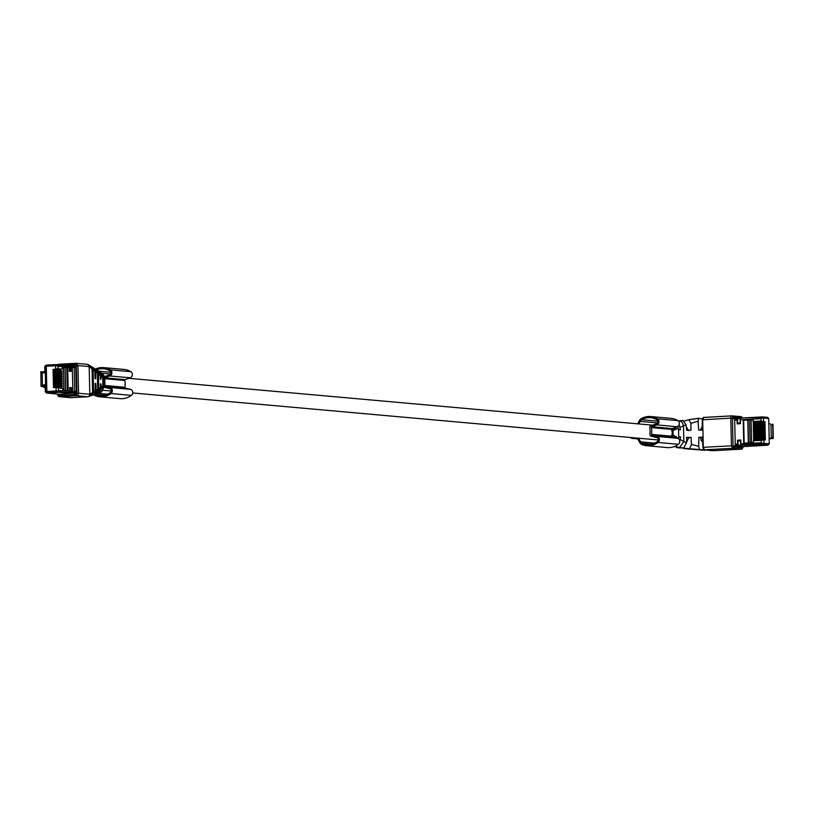 <?xml version="1.0" encoding="UTF-8"?>
<svg xmlns="http://www.w3.org/2000/svg" width="814" height="814" viewBox="0 0 814 814"><rect width="100%" height="100%" fill="white"/><g stroke="black" fill="none" stroke-linecap="round" stroke-linejoin="round"><path stroke-width="1.22" d="M87.047 364.316L88.115 364.591L89.184 366.565L77.941 365.557L78.571 393.264L76.964 393.274A1.19 1.038 95.1 0 1 75.946 394.515A1.19 0.57 86.8 0 0 76.547 395.746A2.371 2.086 -84.9 0 0 78.571 393.264L89.805 394.271L89.184 366.565L92.053 368.915L92.582 392.49L89.693 396.072M70.462 397.649A2.371 2.086 -84.9 0 0 70.991 397.69L87.78 396.754A2.371 2.086 -84.9 0 0 89.805 394.271L92.582 392.49M90.496 366.046L88.115 364.591M90.171 365.893L92.053 368.915M59.341 394.281L76.404 392.857L75.794 366.046L71.215 365.832M90.71 395.797L92.226 395.309L95.197 390.822L93.62 391.829L93.101 369.536L90.934 366.361M90.283 395.869L93.62 391.829M91.392 366.595L92.715 367.399L94.75 371.103L95.096 378.622L95.726 378.693L95.726 371.927L93.162 367.735M92.654 395.136L96.144 390.211L95.828 383.425L95.207 383.363L95.197 390.822M93.681 367.989L95.035 368.823L97.385 373.29L97.741 389.194L94.292 394.617L93.091 395.024M95.828 383.425L95.207 383.455M95.533 394.007L99.318 392.206L101.211 386.976L101.068 383.954L100.437 383.893L100.437 387.464L96.144 393.996L94.912 394.403L98.759 388.563L98.433 374.145L95.38 369.057M98.433 374.145L100.173 375.569L100.336 379.161L100.967 379.222L100.967 376.221L97.619 370.421M95.808 369.291L97.192 370.136L100.173 375.569M99.41 371.489L102.717 377.584L102.91 385.917L97.711 393.406M101.068 383.954L100.437 383.994M99.491 392.877L101.801 391.605L104.762 384.696L104.64 379.232L103.398 374.816L99.827 371.764M98.474 393.203L103.897 385.256L103.744 378.5L100.203 371.978M686.548 442.104L688.827 437.728A18.661 1.14 -1.3 0 1 687.169 437.718L686.334 437.698M678.744 447.893L683.587 448.046L686.477 442.785L686.812 437.362L691.086 437.423L691.391 444.709L689.478 448.738L682.57 448.015M688.827 437.728L691.086 437.423M686.812 437.566L688.888 437.596L687.169 437.718M705.545 450.01L699.511 449.562L698.656 446.296L698.87 437.291L702.258 437.149L703.011 447.649L703.927 449.837L713.695 450.691L704.507 449.867L703.316 447.395L702.686 419.698L703.774 417.429L703.103 417.531L731.735 415.873M674.114 446.642L675.203 446.825M685.897 448.768L701.719 450.061M684.452 421.052L688.817 419.668L690.923 423.382L690.923 430.321L686.65 430.26L686.08 424.888L683.475 425.844C682.814 422.639 681.318 420.98 678.988 420.869L682.966 420.38L686.07 424.888M688.664 430.626L686.355 427.004M703.154 417.531L702.35 419.749L702.095 430.046L698.707 430.189L698.086 421.133L698.799 418.274L702.421 418.976M678.459 438.705L678.744 436.813L680.606 436.955L679.425 442.582M698.87 437.291L700.488 437.545L701.312 440.73L702.604 442.053M702.268 437.342L701.77 437.494A18.661 1.14 178.7 0 1 700.488 437.545M678.713 437.057L680.606 436.955M679.029 420.869L682.966 420.39M698.483 418.437L688.817 419.668L698.717 418.264M702.177 426.638L700.366 430.118M679.181 424.684L680.443 429.853L678.591 429.711L677.818 426.465M674.358 437.494L674.511 436.467L676.271 436.619L676.19 437.952M672.934 428.306L673.168 437.21M702.431 437.586L701.77 437.494M713.817 450.681L709.879 450.508M675.762 427.279L676.108 429.517L674.348 429.365L674.023 427.91M674.48 436.721L676.271 436.619M742.561 446.642L734.075 445.889L738.084 445.421M736.009 418.935L733.455 418.711L737.474 418.711M736.466 445.512L735.815 445.451A1.19 0.57 -93.2 0 1 735.225 444.22L734.676 420.116A1.19 0.57 -93.2 0 1 735.174 418.986A1.19 0.57 -93.2 0 1 735.215 418.986L735.174 418.986M766.513 445.024L761.782 445.523M766.595 445.034A1.19 1.038 95.1 0 1 766.513 445.065L761.243 444.607L738.084 445.37L737.983 440.995L740.486 440.852L740.811 445.258L761.304 444.139M734.075 445.889L738.43 445.879L738.084 445.37M740.313 418.559L740.302 422.924L740.17 418.07L760.663 417.419M733.607 418.223L737.616 418.233M740.302 418.081L760.958 416.982M762.616 416.931L767.633 417.338L768.701 418.467L769.271 443.752L768.253 444.993L761.741 444.597A1.19 0.57 -93.2 0 1 761.151 443.365L761.141 442.775L740.933 443.905L740.842 440.018L737.515 440.201L737.596 444.088A1.19 0.57 86.8 0 0 738.074 445.289L735.815 445.451M754.018 423.402L752.919 419.668L748.005 419.943L748.524 442.908L753.438 442.633L753.398 440.812L761.517 440.354L761.151 443.365M734.676 420.116L737.057 419.983L737.138 423.87L740.475 423.677L740.384 419.8L760.591 418.671L761.009 418.05L761.08 421.031L752.96 421.489M748.31 442.918L747.791 419.953L743.213 420.207L743.731 443.172L748.31 442.918M737.057 419.983A1.19 0.57 -93.2 0 1 737.484 418.864M740.384 419.8A1.19 0.57 -93.2 0 1 740.811 418.681L740.201 418.701M740.933 443.905A1.19 0.57 86.8 0 0 741.412 445.105L761.263 444.037M740.486 440.852L740.577 445.238M740.302 422.924L737.576 423.046L737.677 418.213M737.515 440.201L737.983 440.995M740.842 440.079L737.962 440.242M753.398 440.812L765.404 439.855L765.384 438.654L763.491 438.665L763.512 439.825L755.799 440.232M762.779 439.845L761.517 440.354M748.005 419.943L752.919 419.963M753.184 421.978L762.362 421.469L761.08 421.031M762.362 421.469L763.501 421.54L763.42 418.04L768.701 418.467M761.08 416.941L761.507 416.921A1.19 0.57 86.8 0 0 761.009 418.05L763.42 418.04L761.548 416.921A1.19 0.57 86.8 0 0 761.507 416.921L761.121 416.941A1.19 0.57 86.8 0 0 761.08 416.941A1.19 0.57 86.8 0 0 760.581 418.081M737.596 423.84L737.576 423.046L740.079 422.904M747.801 420.156L743.213 420.207M743.66 420.248L744.179 443.152M761.517 445.533L760.408 445.411M766.493 445.075A1.19 1.038 95.1 0 1 766.249 445.126L760.408 445.451M754.079 425.824L754.049 424.521L753.245 424.399L762.413 423.88L761.131 423.453L762.392 422.934L765.018 422.944L764.997 421.754L763.501 421.54M762.413 423.88L765.048 424.165L763.156 424.175L763.186 425.335L755.463 425.742M754.13 428.235L754.1 426.943L753.296 426.811L762.474 426.302L761.192 425.864L765.079 425.366L765.048 424.165M762.474 426.302L765.109 426.587L763.217 426.597L763.237 427.757M754.181 430.647L754.151 429.354L753.357 429.232L762.525 428.713L761.243 428.286L765.129 427.777L765.109 426.587M762.525 428.713L765.16 428.998L763.267 429.009L763.298 430.168L755.575 430.575M754.242 433.068L754.212 431.766L753.408 431.644L762.586 431.135L761.294 430.698L765.191 430.189L765.16 428.998M762.586 431.135L765.211 431.41L763.318 431.42L763.349 432.58M754.293 435.48L754.263 434.188L753.459 434.055L762.637 433.547L761.355 433.109L765.241 432.61L765.211 431.41M762.637 433.547L765.272 433.831L763.379 433.842L763.4 435.002L755.687 435.409M754.354 437.901L754.324 436.599L753.52 436.477L762.687 435.958L761.405 435.531L765.292 435.022L765.272 433.831M762.687 435.958L765.323 436.243L763.43 436.253L763.461 437.413M754.405 440.313L754.375 439.011L753.571 438.888L762.749 438.38L761.456 437.942L765.353 437.433L765.323 436.243M762.749 438.38L765.384 438.654M751.088 420.065L751.597 442.735M763.105 421.876L753.988 422.11M764.997 421.754L763.105 421.764L763.125 422.924M767.633 417.338L762.372 416.91M768.823 423.891L769.902 423.829A1.19 1.038 95.1 0 1 770.97 424.949L771.245 437.026A1.19 1.038 95.1 0 1 770.227 438.268L773.015 438.522L769.159 438.766M770.227 438.268L769.149 438.329M755.697 439.275L754.375 439.011M762.342 422.944L753.225 423.453L762.392 422.934M754.049 424.521L763.166 424.287M755.127 427.106L754.1 426.943M763.237 427.726L755.768 428.144L754.578 428.042L754.558 427.208L763.217 426.699M762.453 427.767L753.326 428.286L762.504 427.767M754.151 429.354L763.267 429.12M753.377 430.698L762.565 430.179M754.212 431.766L763.329 431.532M753.428 433.109L762.616 432.6M755.29 434.35L754.263 434.188M761.334 434.066L763.379 433.954M762.647 435.012L753.489 435.531L753.52 436.477L753.499 435.531L762.616 435.012M754.324 436.599L763.43 436.365M762.698 437.433L753.54 437.942L753.571 438.888L753.55 437.942L762.677 437.433M755.657 439.214L763.491 438.777M763.461 437.383L755.738 437.779M753.438 433.109L753.459 434.055L753.438 433.109L762.565 432.6M763.349 432.56L755.626 432.956M753.388 430.698L753.408 431.644L753.388 430.698L762.514 430.189M753.326 428.286L753.357 429.232L753.326 428.286M753.276 425.864L753.296 426.811L753.276 425.864M753.225 423.453L753.245 424.399L753.225 423.453M755.412 423.29L761.823 422.822L755.667 423.311M763.115 422.069L762.016 422.13M770.97 424.949L772.679 425.101L772.679 424.074L772.944 437.179L771.245 437.026M773.015 438.522L772.944 437.179L773.015 438.522M763.491 438.97L762.403 439.031M763.237 439.814L763.217 439.112L762.199 439.021L755.005 439.418L755.026 440.13L763.237 439.814M756.043 440.221L755.219 440.089M763.125 422.893L762.83 422.201L759.564 422.13L754.731 422.446L754.832 423.178M762.067 424.542L763.166 424.481M763.217 426.902L761.701 426.811L761.721 427.635L762.962 427.747L762.942 426.912M762.179 429.375L763.278 429.314M762.24 431.786L763.329 431.725M763.39 434.147L761.863 434.055L761.884 434.88L763.125 434.991L763.105 434.157M762.342 436.619L763.44 436.558M755.799 439.977L755.779 439.265L755.219 440.028M762.209 439.723L762.199 439.021M762.901 425.325L762.891 424.613L761.863 424.521L754.68 424.928L754.7 425.641L762.901 425.325M755.718 425.732L754.893 425.6M754.578 428.042L761.171 427.645L761.701 426.811M761.171 427.645L761.721 427.635M763.013 430.158L762.993 429.446L761.975 429.354L754.792 429.761L754.802 430.464L763.013 430.158M755.83 430.555L754.995 430.423M754.863 432.885L763.064 432.57L763.054 431.858L754.944 432.102L754.863 432.885L755.88 432.977M755.931 435.388L754.741 435.287L754.72 434.452L761.863 434.055M755.016 434.411L755.036 435.246L761.884 434.88M754.995 434.401L754.741 435.287M763.176 437.403L763.166 436.691L762.138 436.599L754.954 437.006L754.965 437.708L763.176 437.403M755.992 437.8L755.168 437.678M761.823 422.822L761.812 422.11M761.884 425.234L761.863 424.521M761.762 427.635L761.751 426.811M761.996 430.067L761.975 429.354M762.046 432.478L762.026 431.766M761.935 434.88L761.914 434.055M762.158 437.311L762.138 436.599M104.731 378.703L124.766 380.494A16.138 14.153 95.1 0 1 124.918 387.281A0.712 0.621 95.1 0 0 125.387 388.095L130.525 389.357A3.317 2.91 95.1 0 1 131.39 395.37A20.167 17.694 95.1 0 1 120.187 398.646L99.756 396.815A20.167 17.694 95.1 0 1 94.699 395.482A4.986 4.375 95.1 0 1 93.671 394.821M99.756 396.815A20.167 17.694 95.1 0 0 110.958 393.549A3.317 2.91 95.1 0 0 110.094 387.535L104.955 386.263A0.712 0.621 95.1 0 1 104.803 386.202M95.411 369.078A20.167 17.694 95.1 0 1 103.602 367.602A20.167 17.694 95.1 0 1 110.429 369.871A3.317 2.91 95.1 0 1 109.829 375.966L104.762 377.798L125.193 379.629L130.26 377.788A3.317 2.91 95.1 0 0 130.851 371.693A20.167 17.694 95.1 0 0 124.023 369.434L103.602 367.602M124.766 380.494A0.712 0.621 95.1 0 1 125.193 379.629M104.548 387.383L109.849 388.695A2.137 1.872 95.1 0 1 110.409 392.562A18.987 16.646 95.1 0 1 99.868 395.635A18.987 16.646 95.1 0 1 95.096 394.383A3.795 3.327 95.1 0 1 95.055 394.363M96.642 369.8A18.987 16.646 95.1 0 1 103.49 368.783A18.987 16.646 95.1 0 1 109.921 370.919A2.137 1.872 95.1 0 1 109.534 374.837L104.334 376.729M651.8 426.729A0.712 0.621 95.1 0 0 651.363 427.594A16.138 14.153 95.1 0 1 651.526 434.381L671.947 436.212A16.138 14.153 95.1 0 0 671.794 429.416A0.712 0.621 95.1 0 1 672.222 428.561L677.289 426.719A3.317 2.91 95.1 0 0 677.889 420.624A20.167 17.694 95.1 0 0 671.062 418.355L650.63 416.534A20.167 17.694 95.1 0 1 657.458 418.793A3.317 2.91 95.1 0 1 656.867 424.888L651.8 426.729L672.222 428.561M651.526 434.381A0.712 0.621 95.1 0 0 651.994 435.195L657.132 436.457L677.553 438.288L672.415 437.016A0.712 0.621 95.1 0 1 671.947 436.212M657.132 436.457A3.317 2.91 95.1 0 1 657.997 442.48A20.167 17.694 95.1 0 1 646.784 445.746A20.167 17.694 95.1 0 1 641.727 444.413A4.986 4.375 95.1 0 1 639.692 442.48L637.291 438.085M677.553 438.288A3.317 2.91 95.1 0 1 678.418 444.302A20.167 17.694 95.1 0 1 667.215 447.578L646.784 445.746M634.666 437.851A3.561 3.124 95.1 0 1 633.119 438.41L637.698 438.817M630.524 437.474A3.561 3.124 95.1 0 0 632.793 438.431L633.119 438.41M637.789 423.84L639.204 420.838A4.986 4.375 95.1 0 1 641.147 418.681A20.167 17.694 95.1 0 1 650.63 416.534M638.593 438.197L640.577 441.839L654.761 443.101M638.909 423.931L640.119 421.377A3.795 3.327 95.1 0 1 641.595 419.729A18.987 16.646 95.1 0 1 650.528 417.714A18.987 16.646 95.1 0 1 656.949 419.841A2.137 1.872 95.1 0 1 656.572 423.768L650.905 425.824A1.903 1.669 95.1 0 0 649.755 428.113A14.235 12.485 95.1 0 1 649.887 434.045A1.903 1.669 95.1 0 0 651.139 436.202L656.888 437.617A2.137 1.872 95.1 0 1 657.437 441.483A18.987 16.646 95.1 0 1 646.896 444.566A18.987 16.646 95.1 0 1 642.134 443.315A3.795 3.327 95.1 0 1 640.577 441.839M60.612 384.442L54.965 384.228M60.094 385.195L54.976 384.941M59.259 385.266L60.094 385.226M54.965 384.116L55.718 384.188M56.166 384.167L56.176 384.869M59.982 384.31L62.373 384.086L62.383 383.14L57.346 382.692L58.333 383.191L57.367 383.638L53.348 383.954L54.955 383.943L54.986 385.124M60.897 384.218L60.928 385.419M62.383 383.14L57.479 382.702M57.346 382.692L53.317 382.733L53.286 381.542L54.904 381.532L54.925 382.702M69.658 387.657L71.469 387.698L69.658 387.535L69.75 391.422L58.74 390.435L58.75 391.025A1.19 1.038 95.1 0 1 57.733 392.267L48.158 392.806L46.856 391.514L46.286 366.219L46.825 365.089L55.983 364.601M46.785 365.089L56.013 364.601A1.19 0.529 87 0 1 56.054 364.601L56.868 364.591A1.19 1.038 95.1 0 1 57.936 365.72L58.008 368.701L53.012 369.464L53.042 370.655L55.657 370.614L55.688 371.642L53.073 371.876L53.093 373.066L55.718 373.026L55.739 374.053L53.124 374.287L53.154 375.488L55.769 375.437L55.79 376.475L53.175 376.709L53.205 377.899L55.83 377.859L55.851 378.886L53.236 379.121L53.256 380.311L55.881 380.27L55.901 381.298L53.286 381.542M53.348 383.954L53.368 385.144L55.993 385.103L56.013 386.131L53.398 386.365L53.429 387.566L56.044 387.515L56.125 391.015L46.856 391.503M60.033 386.721L62.424 386.497L62.403 385.551L55.993 385.103M59.646 369.821L60.572 369.729L60.592 370.93M59.707 372.232L60.623 372.151L60.653 373.341M59.758 374.644L60.684 374.562L60.704 375.763M59.819 377.065L60.735 376.974L60.765 378.174M59.87 379.477L60.785 379.395L60.816 380.586M59.921 381.888L60.846 381.807L60.867 383.007M60.948 386.64L60.979 387.83M58.934 370.777L59.768 370.736M60.287 369.953L59.921 370.696L54.65 370.451M58.984 373.199L54.701 372.863M59.096 378.022L54.813 377.696M59.147 380.443L54.874 380.107M59.32 387.688L55.037 387.352M53.012 369.464L54.63 369.454L54.65 370.624M54.63 369.627L55.393 369.698M57.041 369.149L60.572 369.729M62.108 371.062L55.657 370.614M57.072 370.614L58.059 371.123L55.688 371.642M53.073 371.876L54.68 371.866L54.711 373.046M54.691 372.049L55.444 372.11M60.623 372.151L62.098 372.008L62.078 371.062L57.204 370.624M62.169 373.484L55.718 373.026M57.133 373.036L58.12 373.534L55.739 374.053M53.124 374.287L54.742 374.287L54.762 375.458M54.742 374.46L55.494 374.532M60.684 374.562L62.149 374.43L62.129 373.484L57.265 373.046M62.22 375.895L55.769 375.437M57.184 375.447L58.17 375.946L55.79 376.475M53.175 376.709L54.792 376.699L54.823 377.869M54.792 376.872L55.556 376.943M60.735 376.974L62.2 376.841L62.179 375.895L57.316 375.458M62.281 378.307L55.83 377.859M57.234 377.859L58.232 378.368L55.851 378.886M53.236 379.121L54.843 379.11L54.874 380.291M54.853 379.293L55.606 379.355M60.785 379.395L62.261 379.253L62.24 378.307L57.377 377.869M62.332 380.728L55.881 380.27M57.295 380.28L58.282 380.779L55.901 381.298M54.904 381.705L55.667 381.776M60.846 381.807L62.312 381.674L62.291 380.728L57.428 380.291M57.407 385.103L58.394 385.612L56.013 386.131M53.398 386.365L55.016 386.365L55.037 387.535M55.016 386.538L55.769 386.599M57.458 387.525L62.871 388.42L56.044 387.515M46.734 386.09L46.144 386.029A1.19 0.57 -93.2 0 1 45.543 384.798L45.279 372.72A1.19 0.57 -93.2 0 1 45.777 371.591A1.19 0.57 -93.2 0 1 45.818 371.591L46.408 371.642M57.428 386.05L62.424 386.497L62.403 385.551L57.54 385.124M62.393 367.582L65.069 367.511L62.393 367.277L62.434 369.098L58.008 368.701M57.092 371.56L62.098 372.008L62.078 371.062M57.153 373.982L62.149 374.43L62.129 373.484M57.204 376.394L62.2 376.841L62.179 375.895M57.265 378.805L62.261 379.253L62.24 378.307M57.316 381.227L62.312 381.674L62.291 380.728M62.871 388.42L62.912 390.242L65.588 390.486L65.069 367.511M45.452 391.768L45.33 386.416L46.429 386.274M46.103 371.611L46.022 368.213M46.327 368.284L46.215 371.622M60.287 369.871L56.42 369.668L56.431 370.38M56.42 369.668L55.851 370.38M55.84 369.678L54.63 369.739M60.338 372.364L56.471 372.09L56.492 372.802M56.471 372.09L55.912 372.802M55.891 372.09L54.691 372.151M60.45 377.197L56.583 376.913L56.593 377.625M56.583 376.913L56.013 377.625M56.003 376.923L54.803 376.984M60.501 379.609L56.634 379.334L56.654 380.046M56.634 379.334L56.074 380.046M56.054 379.334L54.853 379.405M60.663 386.853L56.797 386.579L56.817 387.291M56.797 386.579L56.237 387.291M56.217 386.579L55.016 386.65M41.026 386.335L40.873 371.947M57.122 364.611A1.19 1.038 95.1 0 1 58.181 365.74L58.191 366.331L69.2 367.318L69.292 371.204L71.103 371.367L71.011 367.48A1.19 1.038 -84.9 0 0 70.676 366.646M71.469 387.698L71.561 391.585A1.19 1.038 95.1 0 1 71.266 392.45M71.276 392.887L72.405 392.989L72.853 391.697L72.304 367.592L74.186 367.49L74.725 391.595L71.561 391.585M65.7 390.496L68.203 390.72L67.684 367.745L65.181 367.521L65.7 390.496M41.361 386.406L45.208 387.189M45.33 386.416L45.93 391.727L46.866 391.676M51.577 393.081L48.402 392.857A1.19 0.57 -93.2 0 1 48.25 392.806M45.543 384.798L42.42 384.971L41.046 386.314L46.144 386.029M42.42 384.971L42.145 372.893L40.71 371.876L45.777 371.591M61.213 387.851L61.182 386.619M61.152 385.439L61.131 384.198M61.101 383.028L61.07 381.786M61.05 380.606L61.019 379.375M60.989 378.195L60.958 376.953M60.938 375.783L60.908 374.542M60.877 373.361L60.857 372.13M60.826 370.95L60.796 369.709M44.994 371.632L44.739 366.524L46.286 366.392M60.022 382.926L54.925 382.641M71.805 366.524L70.676 366.412L71.805 366.524L72.304 367.592L71.011 367.48M69.2 367.318A1.19 1.038 -84.9 0 0 68.335 366.208L58.089 365.293L68.335 366.208M70.269 371.286L70.248 370.563M69.75 391.422A1.19 1.038 95.1 0 1 68.936 392.633L69.495 392.674M70.645 387.749L70.655 388.451M65.191 367.765L67.684 367.745M67.369 390.639L66.85 367.796M60.399 374.776L54.742 374.572M59.86 375.681L54.762 375.396M60.562 382.02L54.904 381.817M49.44 393.223L51.577 393.142M56.42 381.735L56.441 382.56M56.298 375.315L56.288 374.491L56.278 375.315M75.407 393.386L58.232 392.267L48.85 393.182M76.394 392.999L74.99 393.345M74.98 392.867L71.266 392.959M69.292 393.264L58.506 391.819M69.282 392.786L69.485 392.246M75.804 366.29L74.379 366.168L75.733 365.812M68.895 366.524L58.008 365.12M74.379 366.168L70.665 366.259M57.326 364.631L68.976 365.598M74.369 365.69L70.442 365.761M69.505 393.243L69.811 388.37L71.174 388.492L70.869 393.366M69.271 370.472L70.767 370.543L70.238 365.71M70.767 370.543L69.404 370.421L69.302 366.046M75.804 363.309L75.763 363.309A1.19 0.57 -93.2 0 1 75.804 363.309L77.941 365.557L76.333 365.567L76.964 393.274M87.78 396.754L76.547 395.746L59.758 396.683L70.991 397.69M58.567 364.703A1.19 0.57 86.8 0 1 58.974 364.245A1.19 0.57 86.8 0 1 59.015 364.245L75.733 363.319A1.19 0.57 -93.2 0 0 75.264 364.448A1.19 1.038 95.1 0 1 76.333 365.567M58.089 394.088L59.157 395.451L75.946 394.515M75.264 364.448L63.217 365.12M58.923 364.255A2.371 2.086 -84.9 0 0 57.957 364.641M70.726 397.69L59.493 396.683A2.371 2.086 95.1 0 1 57.621 394.434L59.493 396.683A2.371 2.086 95.1 0 0 59.758 396.683A1.19 0.57 -93.2 0 1 59.157 395.451M57.468 394.037L58.089 394.322M94.75 371.133L93.122 369.8M97.741 389.194L96.144 390.211M97.385 373.29L95.726 371.927M45.218 387.474L44.516 387.505A1.19 1.038 -84.9 0 0 44.648 387.515A1.19 0.57 -93.2 0 1 44.088 386.65M43.6 386.609A1.19 1.038 -84.9 0 0 44.516 387.505A1.19 1.19 0 0 1 43.468 386.599M100.437 387.464L98.759 388.543M102.91 385.887L101.211 386.976M102.717 377.655L100.967 376.221M101.669 390.71L101.801 391.605L101.669 390.71M104.762 384.696L103.897 385.256M104.64 379.232L103.744 378.5M686.477 442.785L683.831 441.564L683.475 425.844L680.087 427.299M698.656 446.296L691.401 444.413M703.927 449.837L732.631 448.3L731.44 445.828L702.981 447.324M683.597 448.036L679.598 447.374L683.831 441.564L680.362 439.55M680.484 447.893L674.918 446.316M679.324 447.924L677.258 447.588M686.385 448.819L684.025 448.555M705.087 450.264L701.627 450.05M699.511 449.562L689.478 448.738M703.693 417.429L731.888 415.862A2.371 1.129 86.8 0 0 731.817 415.862A2.371 1.129 86.8 0 0 730.809 418.121L702.35 419.821M698.086 421.225L690.923 423.382M678.713 437.098L678.54 429.426M675.488 436.558L673.381 435.246M678.5 438.42L676.261 437.037M732.417 418.121L730.809 418.121L731.44 445.828L733.048 445.818L732.417 418.121L732.956 416.982L742.378 417.969M678.266 428.113L676.078 429.11M675.325 429.446L673.27 430.382M673.27 430.657L671.672 430.687M673.371 434.971L671.764 434.951M673.381 435.327L671.774 435.307M713.654 450.691L741.778 449.114A2.371 1.129 86.8 0 0 741.859 449.114A2.371 1.129 86.8 0 0 742.154 449.013M743.324 446.601L741.778 449.114L732.631 448.3L733.648 447.059L733.048 445.818M731.888 415.862L732.956 416.982M732.152 415.883L741.035 416.676A1.19 1.038 95.1 0 1 742.103 417.806M742.795 447.873L733.648 447.059M673.259 430.301L671.662 430.341M761.69 445.573L742.541 446.642L761.67 445.573M738.318 445.869L740.821 445.726M737.596 444.088L735.225 444.22M739.977 418.528L737.474 418.661M769.271 443.752L761.589 443.335A1.19 0.57 -93.2 0 0 762.179 444.576L761.741 444.597M762.179 444.576L764 443.325L763.919 439.825M753.601 440.354L762.728 439.845M750.132 442.816L749.613 419.932M761.436 445.543L766.249 445.126M761.477 445.543L767.307 445.217A1.19 0.57 86.8 0 1 767.266 445.217A1.19 1.038 -84.9 0 0 767.795 445.024M763.003 444.566L768.253 444.993M763.563 423.952L763.532 422.924M763.613 426.363L763.593 425.335M763.664 428.785L763.644 427.757M763.725 431.196L763.695 430.168M763.776 433.608L763.756 432.58M763.837 436.029L763.807 435.002M763.888 438.441L763.868 437.413M753.927 440.333L753.896 438.939M753.876 437.922L753.845 436.528M753.815 435.51L753.784 434.106M753.764 433.089L753.733 431.695M753.713 430.677L753.672 429.283M753.652 428.266L753.622 426.862M753.601 425.844L753.571 424.45M753.54 423.433L753.51 422.039M767.907 445.014A1.19 1.19 0 0 1 767.307 445.217A1.19 0.57 86.8 0 0 767.378 445.197M761.619 439.733L761.599 439.021M759.961 439.743L759.95 439.031M754.832 423.127L754.822 422.476M761.232 422.822L761.222 422.11M759.584 422.842L759.564 422.13M755.412 423.077L755.392 422.364M754.893 425.539L754.873 424.888M761.294 425.244L761.273 424.532M759.635 425.254L759.615 424.542M755.463 425.488L755.453 424.776M754.609 427.208L754.629 428.032M755.504 427.075L755.514 427.899M759.676 426.841L759.696 427.665M754.995 430.372L754.985 429.721M761.395 430.067L761.385 429.365M759.747 430.087L759.727 429.375M755.575 430.321L755.565 429.609M755.056 432.783L755.036 432.132M761.456 432.488L761.436 431.776M759.798 432.499L759.777 431.786M755.636 432.733L755.616 432.02M761.314 434.066L761.334 434.89M754.771 434.452L754.792 435.276M755.667 434.32L755.687 435.144M759.838 434.086L759.859 434.91M755.158 437.617L755.148 436.965M761.558 437.311L761.548 436.609M759.91 437.332L759.889 436.619M755.738 437.566L755.728 436.853M104.874 385.49L124.918 387.281M104.955 386.263L125.387 388.095M110.094 387.535L130.525 389.357M110.958 393.549L131.39 395.37M110.429 369.871L130.851 371.693M109.829 375.966L130.26 377.788M98.158 393.315L107.733 394.18M95.096 394.383L104.772 395.248M98.921 371.194L110.826 372.263M102.086 373.25L110.531 374.013M651.363 427.594L671.794 429.416M651.994 435.195L672.415 437.016M657.997 442.48L678.418 444.302M632.793 438.431L637.718 438.868M657.458 418.793L677.889 420.624M656.867 424.888L677.289 426.719M642.134 443.315L651.8 444.179M641.595 419.729L657.865 421.184M640.119 421.377L657.559 422.934M56.746 384.167L56.766 384.869M58.343 384.157L58.354 384.869M60.612 384.361L60.633 385.073M57.367 383.638L62.373 384.086M55.932 382.692L55.963 383.72M46.286 366.219L55.556 365.73L55.627 369.23M57.245 364.621L56.013 364.601A1.19 0.529 87 0 0 55.556 365.73L58.181 365.74M62.454 387.973L57.591 387.535M58.445 388.024L58.516 391.005L56.125 391.015A1.19 0.529 -93 0 0 56.685 392.256L47.446 392.745M45.472 371.611L45.36 366.442A1.19 0.57 86.8 0 1 45.859 365.303L45.899 365.313A1.19 0.57 86.8 0 0 45.859 365.303L44.739 366.524L44.851 371.642M58.028 370.38L58.018 369.668M60.338 372.293L60.358 372.995M58.079 372.792L58.069 372.09M60.45 377.116L60.46 377.828M58.191 377.625L58.181 376.913M60.501 379.538L60.521 380.24M58.252 380.046L58.232 379.334M60.663 386.782L60.684 387.495M58.415 387.291L58.394 386.579M45.737 371.591L40.741 371.876M58.75 391.025L56.685 392.256M48.402 392.857L46.52 392.959A1.19 0.57 -93.2 0 1 45.93 391.727L45.309 391.809L45.187 386.385M42.145 372.893L45.279 372.72M63.461 367.521L63.98 390.333M46.52 392.959L45.309 391.809L46.388 392.959L49.705 393.243M75.834 367.49L75.794 367.48A1.19 1.038 -84.9 0 0 74.857 366.361L74.99 366.381M74.644 366.361L71.876 366.514M45.899 365.313L44.882 366.554M58.557 391.758L69.495 392.735M74.725 366.361L74.857 366.361A1.19 1.038 -84.9 0 0 74.725 366.361L74.186 367.49L75.794 367.48L76.343 391.585L74.725 391.595A1.19 0.57 86.8 0 0 75.326 392.826L72.405 392.989M76.343 391.585L76.374 391.595A1.19 1.038 95.1 0 1 75.326 392.826L76.404 392.928M60.582 382.784L60.562 381.949M58.303 382.58L58.282 381.746M56.96 382.57L56.949 381.735M56.471 382.56L56.451 381.735M56.797 375.325L56.776 374.491M58.14 375.325L58.12 374.501M60.399 374.705L60.409 375.529M49.084 393.284L59.86 394.251L49.135 393.284M69.912 392.755L71.276 392.877M87.312 364.316L76.068 363.319M90.405 395.93L88.329 396.642M57.865 364.641L75.763 363.309M99.501 371.54L98.077 370.675M101.078 372.507L104.772 379.629L104.884 384.717L101.852 391.575L98.759 393.121M103.083 390.303L111.274 391.035M132.733 392.959L658.302 439.967M104.1 376.099L105.667 376.241M128.826 378.317L652.696 425.173M678.784 447.904L676.607 447.568M683.709 448.545L686.171 448.809M701.678 450.061L705.128 450.264M713.736 450.691L741.859 449.114L743.467 446.591M732.02 415.862L741.167 416.676L742.643 417.948M753.784 440.343L753.754 438.919M753.733 437.932L753.693 436.497M753.672 435.521L753.642 434.086M753.622 433.099L753.591 431.674M753.561 430.687L753.53 429.253M753.51 428.266L753.479 426.841M753.459 425.854L753.428 424.43M753.398 423.443L753.367 422.008M761.507 416.921L762.494 416.921M772.985 424.359L773.3 438.044M755.127 440.059L755.117 439.346M754.741 423.158L754.731 422.446M754.802 425.569L754.782 424.857M754.914 430.403L754.893 429.69M754.965 432.814L754.944 432.102M755.077 437.647L755.056 436.935M632.397 438.42L637.738 438.899M60.765 384.401L60.785 385.114M60.714 369.719L60.745 370.94M60.765 372.13L60.796 373.361M60.826 374.552L60.846 375.773M60.877 376.963L60.908 378.184M60.928 379.375L60.958 380.606M60.989 381.797L61.019 383.018M61.04 384.208L61.07 385.429M61.101 386.619L61.121 387.851M60.44 369.912L60.46 370.614M60.49 372.324L60.511 373.036M60.602 377.157L60.623 377.859M60.653 379.568L60.674 380.28M60.826 386.813L60.836 387.525M60.735 382.814L60.714 381.98M46.388 392.959L49.573 393.243M74.685 366.361L71.856 366.514M60.572 375.569L60.551 374.735M68.925 365.598L70.289 365.72"/></g></svg>
